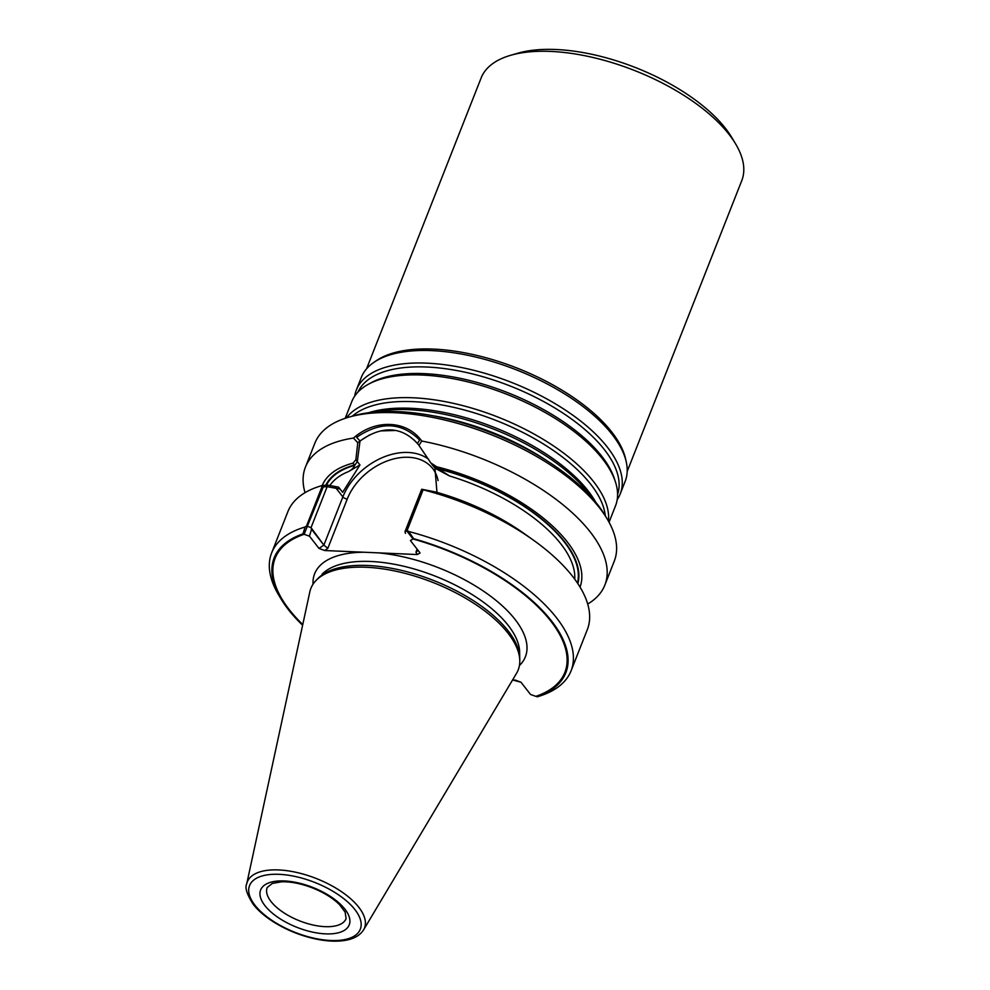 <?xml version="1.0" encoding="UTF-8"?>
<svg xmlns="http://www.w3.org/2000/svg" width="990" height="990" viewBox="0 0 990 990"><rect width="100%" height="100%" fill="white"/><g stroke="black" fill="none" stroke-linecap="round" stroke-linejoin="round"><path stroke-width="1.49" d="M363.565 929.907L516.533 673.336A111.387 50.218 -158.5 0 0 519.787 660.714L519.639 652.101A108.034 48.708 -158.5 0 0 435.402 576.205A108.034 48.708 -158.5 0 0 322.035 574.274A108.034 48.708 -158.5 0 1 435.402 576.205A108.034 48.708 -158.5 0 1 519.639 652.101L519.738 658.065A110.348 49.76 -158.5 0 0 433.694 580.524A110.348 49.76 -158.5 0 0 317.889 578.556L316.045 580.462A111.387 50.218 -158.5 0 0 309.821 591.909L246.72 883.872C244.679 887.523 246.894 894.391 253.366 904.501C258.303 910.763 265.134 916.641 273.846 922.123C287.88 930.798 302.952 936.627 319.04 939.646C328.606 941.341 337.12 941.614 344.607 940.463C353.616 939.089 359.939 935.562 363.565 929.907A62.964 28.388 -158.5 0 0 316.317 878.526A62.964 28.388 -158.5 0 0 246.72 883.872M322.208 485.521A138.563 62.469 -158.5 0 1 352.985 463.134L354.717 465.362C353.715 467.787 351.636 469.866 348.455 471.599C351.636 469.866 353.715 467.787 354.717 465.362L357.303 461.55L359.964 464.954L342.639 492.315L340.077 489.035L327.158 486.684L311.033 527.633L323.866 545.106L319.003 548.423L324.646 550.527L377.97 552.841A113.256 51.059 -158.5 0 1 494.74 599.396A113.256 51.059 -158.5 0 1 519.416 665.577A113.256 51.059 -158.5 0 0 494.74 599.396A113.256 51.059 -158.5 0 0 377.97 552.841L417.335 554.548L420.082 552.965L417.335 554.548L324.646 550.527L319.003 548.423L309.437 536.159L304.103 534.291A155.702 70.203 -158.5 0 0 281.977 599.074A155.702 70.203 -158.5 0 0 302.767 624.554M577.863 583.642A135.432 61.058 -158.5 0 0 438.137 468.629L449.571 475.98L434.944 468.196L432.284 464.805L438.137 468.629M537.038 696.762L530.541 694.485L520.975 682.221L515.345 680.118L512.56 679.994L520.975 682.221L530.541 694.485L535.875 696.354A155.702 70.203 -158.5 0 0 550.7 620.978A155.702 70.203 -158.5 0 0 413.078 539.005L410.392 540.528L420.082 552.965L410.392 540.528L413.659 538.684A156.742 70.674 -158.5 0 1 551.579 621.027A156.742 70.674 -158.5 0 1 537.038 696.762L537.57 696.725A160.912 72.555 -158.5 0 0 571.069 670.836A160.912 72.555 -158.5 0 0 408.598 531.469L413.659 538.684M354.445 465.003A135.432 61.058 -158.5 0 0 325.747 485.273M407.162 530.343L404.984 531.704L405.479 533.375L404.984 531.704L421.109 490.743L422.161 491.151L406.581 530.702L404.984 531.704L421.703 489.246L435.773 492.03A138.563 62.469 -158.5 0 1 524.279 533.647L533.363 540.119A160.912 72.555 -158.5 0 0 423.126 489.79L407.162 530.343L408.598 531.469M357.303 461.55L360.026 440.934L369.74 434.857M417.433 443.421L413.758 439.634M394.837 430.502L381.002 430.885M430.86 462.961L434.944 468.196L437.097 493.899L434.944 468.196L449.571 475.98L438.409 468.975L436.677 466.76L430.86 462.961L418.522 444.757M352.985 463.134L355.868 459.719L359.964 464.954L348.455 471.599L359.964 464.954L342.639 492.315L338.592 487.13L327.752 485.174L311.033 527.633L311.541 529.304L309.437 536.159L302.94 533.882A156.742 70.674 -158.5 0 0 281.049 598.962A156.742 70.674 -158.5 0 0 302.618 625.235M413.078 539.005L406.593 530.702M417.446 443.409L419.624 440.08C401.569 421.988 380.556 421.084 356.61 437.345L360.014 440.934M327.158 486.684L323.285 486.87L304.103 534.291M307.704 526.42L311.033 527.633L306.529 525.987L305.143 526.989A160.912 72.555 -158.5 0 0 271.644 552.89A160.912 72.555 -158.5 0 0 278.71 595.064L281.049 598.962M327.826 548.361L323.866 545.106L342.862 496.906A3.477 1.572 -158.5 0 0 347.28 498.96A52.482 37.212 -38 0 1 396.446 458.296A52.482 37.212 -38 0 1 438.063 480.62A52.482 37.212 -38 0 0 396.446 458.296A52.482 37.212 -38 0 0 347.28 498.96L327.826 548.361L323.866 545.106L342.862 496.906A3.477 1.572 -158.5 0 0 347.28 498.96L327.826 548.361L324.646 550.527L327.826 548.361M415.936 552.173L418.089 550.403L415.936 552.173L417.335 554.548L415.936 552.173L417.124 549.165L415.936 552.173M587.714 604.036A160.912 72.555 -158.5 0 0 604.853 585.078L614.27 561.157A160.912 72.555 -158.5 0 0 607.204 518.983L604.865 515.085A156.742 70.674 -158.5 0 0 353.145 415.924L348.777 417.186A160.912 72.555 -158.5 0 0 314.845 443.211L305.427 467.119A160.912 72.555 -158.5 0 0 305.031 492.686M319.003 548.423L309.437 536.159L311.541 529.304L323.866 545.106L319.003 548.423M571.069 670.836L587.317 629.603A160.912 72.555 -158.5 0 0 533.363 540.119M421.703 489.246L423.126 489.79M580.029 587.082A138.563 62.469 -158.5 0 0 436.677 466.76M604.853 585.078A160.912 72.555 -158.5 0 0 421.74 441.033L419.005 445.364C401.68 424.772 379.913 425.601 357.774 442.728L355.868 459.719M519.787 660.714A111.387 50.218 -158.5 0 0 432.939 582.454A111.387 50.218 -158.5 0 0 316.045 580.462M302.94 533.882L305.143 526.989M306.529 525.987L322.493 485.434A160.912 72.555 -158.5 0 0 287.88 511.644L271.644 552.89M322.493 485.434L327.752 485.174M357.761 442.716L353.442 438.075A160.912 72.555 -158.5 0 0 305.427 467.119M607.204 518.983A160.912 72.555 -158.5 0 0 348.777 417.186M353.455 438.075C375.309 418.77 406.828 420.107 421.752 441.033M547.099 460.857A141.793 63.929 -158.5 0 0 432.382 415.664M627.177 471.5L741.77 180.601A140.06 63.15 -158.5 0 0 735.607 143.897L731.721 137.4A133.106 60.019 -158.5 0 0 517.956 53.188L510.679 55.291A140.06 63.15 -158.5 0 0 481.14 77.938L366.548 368.825M735.607 143.897A140.06 63.15 -158.5 0 0 510.679 55.291M617.203 499.628A141.793 63.929 -158.5 0 0 620.21 493.948L625.148 481.412A141.793 63.929 -158.5 0 0 626.237 461.81L625.593 458.914A140.06 63.15 -158.5 0 0 517.337 368.193A140.06 63.15 -158.5 0 0 376.299 360.707L373.849 362.389A141.793 63.929 -158.5 0 0 361.276 377.475L356.338 390.011A141.793 63.929 -158.5 0 0 354.668 396.21M626.237 461.81A141.793 63.929 -158.5 0 0 516.644 369.963A141.793 63.929 -158.5 0 0 373.849 362.389M620.21 493.948A141.793 63.929 -158.5 0 0 511.706 382.486A141.793 63.929 -158.5 0 0 356.338 390.011M609.06 522.237L615.52 505.828A141.793 63.929 -158.5 0 0 615.285 481.437A141.793 63.929 -158.5 0 0 507.029 394.379A141.793 63.929 -158.5 0 0 368.478 384.207A141.793 63.929 -158.5 0 0 351.66 401.891L345.201 418.3M608.417 521.074A141.793 63.929 -158.5 0 0 498.069 417.124A141.793 63.929 -158.5 0 0 346.463 417.891M592.391 498.267A141.793 63.929 -158.5 0 0 373.737 412.137M364.011 552.234A113.256 51.059 -158.5 0 0 313.013 584.261A113.256 51.059 -158.5 0 1 364.011 552.234M577.43 582.999A134.85 60.798 -158.5 0 0 438.409 468.975A134.85 60.798 -158.5 0 1 577.43 582.999M354.717 465.362A134.85 60.798 -158.5 0 0 326.403 485.249A134.85 60.798 -158.5 0 1 354.717 465.362M336.154 488.318L342.862 496.906A55.96 39.674 -38 0 1 428.583 459.261A55.96 39.674 -38 0 0 342.862 496.906L334.682 486.437M574.732 579.175A132.066 59.548 -158.5 0 0 449.571 475.98A132.066 59.548 -158.5 0 1 574.732 579.175M348.455 471.599A132.066 59.548 -158.5 0 0 329.843 485.546A132.066 59.548 -158.5 0 1 348.455 471.599M264.961 905.677A47.619 21.471 -158.5 0 0 342.812 931.194A47.619 21.471 -158.5 0 0 307.036 885.357A47.619 21.471 -158.5 0 0 264.961 905.677M254.962 905.244A59.524 26.841 -158.5 0 0 352.279 937.146A59.524 26.841 -158.5 0 0 307.556 879.838A59.524 26.841 -158.5 0 0 254.962 905.244M271.05 901.543A42.397 19.119 -158.5 0 0 312.654 924.92A42.397 19.119 -158.5 0 0 346.092 918.621L345.139 912.137L339.558 904.699C332.677 897.868 323.285 892.126 311.367 887.486C300.378 883.414 290.429 881.521 281.544 881.805L272.238 883.476L267.189 887.547A42.397 19.119 -158.5 0 0 271.05 901.543M617.587 494.443A139.578 62.939 -158.5 0 0 510.308 386.05A139.578 62.939 -158.5 0 0 357.922 392.151M615.285 481.437L614.258 478.368A139.578 62.939 -158.5 0 0 507.697 392.671A139.578 62.939 -158.5 0 0 371.312 382.672L368.478 384.207M605.311 515.827A139.578 62.939 -158.5 0 0 496.658 420.688A139.578 62.939 -158.5 0 0 352.316 416.159M595.745 502.215A139.578 62.939 -158.5 0 0 494.047 427.309A139.578 62.939 -158.5 0 0 368.589 412.731"/></g></svg>
